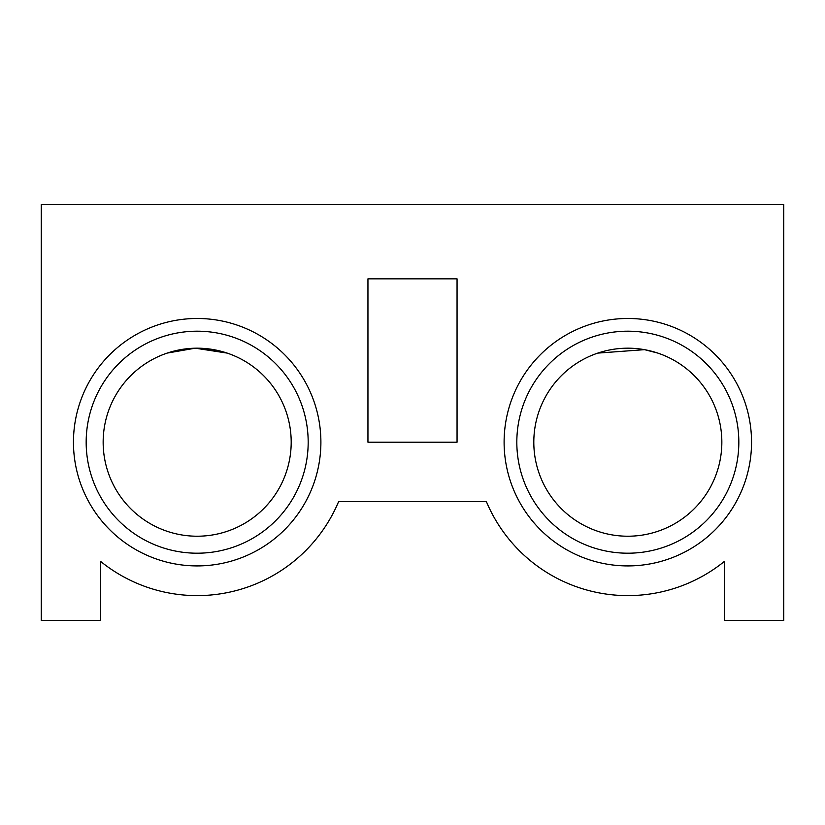<?xml version="1.0" encoding="UTF-8"?>
<svg xmlns="http://www.w3.org/2000/svg" width="825" height="825" viewBox="0 0 825 825"><rect width="100%" height="100%" fill="white"/><g stroke="black" fill="none" stroke-linecap="round" stroke-linejoin="round"><path stroke-width="1.24" d="M657.824 353.1L644.892 349.748M644.469 349.666L597.826 353.1M625.247 348.222L629.64 348.202M629.857 348.202L630.548 348.222M533.806 442.2A94.019 94.019 0 0 1 627.825 348.181A94.019 94.019 0 0 1 721.844 442.2A94.019 94.019 0 0 1 627.825 536.219A94.019 94.019 0 0 1 533.806 442.2M227.174 353.1L199.959 348.222L227.174 353.1L195.308 348.202M195.143 348.202L167.197 353.09M184.8 349.006L180.541 349.666M103.156 442.2A94.019 94.019 0 0 1 197.175 348.181A94.019 94.019 0 0 1 291.194 442.2A94.019 94.019 0 0 1 197.175 536.219A94.019 94.019 0 0 1 103.156 442.2M320.894 442.2A123.719 123.719 0 0 1 197.175 565.919A123.719 123.719 0 0 1 73.456 442.2A123.719 123.719 0 0 1 197.175 318.481A123.719 123.719 0 0 1 320.894 442.2M308.179 442.2A111.004 111.004 0 0 1 197.175 553.204A111.004 111.004 0 0 1 86.171 442.2A111.004 111.004 0 0 1 197.175 331.196A111.004 111.004 0 0 1 308.179 442.2M751.544 442.2A123.719 123.719 0 0 1 627.825 565.919A123.719 123.719 0 0 1 504.106 442.2A123.719 123.719 0 0 1 627.825 318.481A123.719 123.719 0 0 1 751.544 442.2M738.829 442.2A111.004 111.004 0 0 1 627.825 553.204A111.004 111.004 0 0 1 516.821 442.2A111.004 111.004 0 0 1 627.825 331.196A111.004 111.004 0 0 1 738.829 442.2M457.05 442.2L457.05 278.85L367.95 278.85L367.95 442.2L457.05 442.2M41.25 204.6L41.25 620.4L100.65 620.4L100.65 561.443A153.419 153.419 0 0 0 338.621 501.6L486.379 501.6A153.419 153.419 0 0 0 724.35 561.443L724.35 620.4L783.75 620.4L783.75 204.6L41.25 204.6"/></g></svg>
